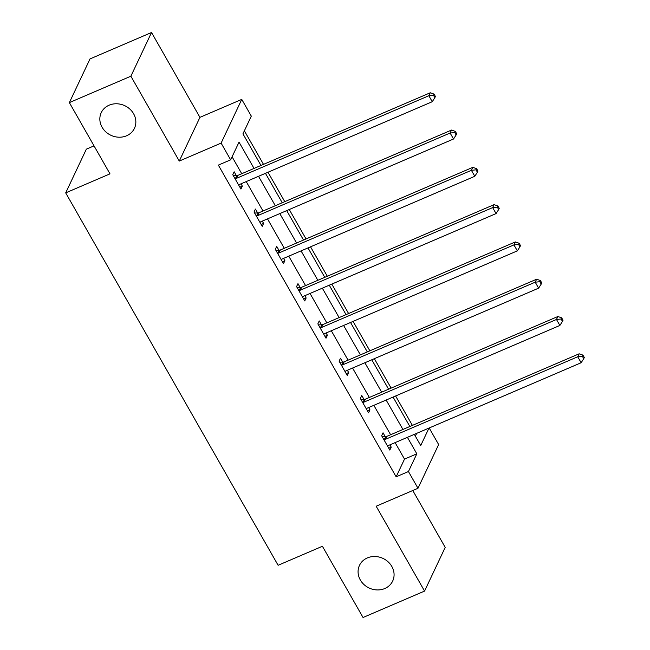 <?xml version="1.0" encoding="UTF-8"?>
<svg xmlns="http://www.w3.org/2000/svg" width="650" height="650" viewBox="0 0 650 650"><rect width="100%" height="100%" fill="white"/><g stroke="black" fill="none" stroke-linecap="round" stroke-linejoin="round"><path stroke-width="0.97" d="M367.356 557.919A18.354 16.339 25.3 0 1 388.107 561.827A18.354 16.339 25.3 0 1 392.673 581.059A18.354 16.339 25.3 0 1 384.8 588.518A18.354 16.339 25.3 0 1 364.049 584.618A18.354 16.339 25.3 0 1 359.483 565.378A18.354 16.339 25.3 0 1 367.356 557.919M109.119 105.194A18.354 16.339 25.3 0 1 129.87 109.094A18.354 16.339 25.3 0 1 134.444 128.326A18.354 16.339 25.3 0 1 126.571 135.785A18.354 16.339 25.3 0 1 105.82 131.885A18.354 16.339 25.3 0 1 101.246 112.645A18.354 16.339 25.3 0 1 109.119 105.194M429.187 427.984L438.644 444.559L417.991 488.272L408.444 471.534L416.821 453.814L407.412 437.328M94.031 145.868L86.353 149.159L65.699 192.871L278.119 565.289L322.416 546.268L363.041 617.5L424.564 591.086L445.209 547.381L412.774 490.506M65.699 192.871L109.988 173.851L69.363 102.619L90.009 58.914L151.531 32.5L130.877 76.204L179.278 161.062L221.114 143.106L241.759 99.393L251.306 116.131L242.938 133.851L260.967 165.466M179.278 161.062L199.932 117.358L151.531 32.5M199.932 117.358L241.759 99.393M412.392 425.401L395.614 395.98M391.121 388.107L374.343 358.686M369.858 350.821L353.072 321.401M348.587 313.527L331.801 284.107M327.316 276.242L310.537 246.821M306.044 238.956L289.266 209.528M284.773 201.662L267.995 172.242M263.51 164.377L244.368 130.812M69.363 102.619L130.877 76.204M415.358 436.142L416.683 433.355M254.044 168.439L239.029 142.114L230.653 159.835L218.351 165.116L396.142 476.816L404.511 459.103L395.111 442.609M390.626 434.744L373.839 405.324M369.354 397.459L352.568 368.038M348.083 360.165L331.305 330.744M326.812 322.879L310.034 293.459M305.549 285.586L288.762 256.165M284.277 248.3L267.491 218.879M263.006 211.006L246.228 181.586M241.735 173.721L232.091 156.804M236.364 175.638L234.154 171.771L232.765 174.72L240.939 189.061L242.336 186.111L241.028 183.82M257.636 212.924L255.426 209.056L254.028 212.014L262.21 226.354L263.608 223.397L262.299 221.106M278.899 250.217L276.697 246.35L275.299 249.299L283.481 263.64L284.879 260.691L283.571 258.399M300.17 287.503L297.968 283.636L296.571 286.593L304.752 300.934L306.142 297.976L304.842 295.685M321.441 324.797L319.231 320.929L317.842 323.879L326.016 338.219L327.413 335.27L326.105 332.979M342.713 362.082L340.502 358.215L339.105 361.164L347.287 375.513L348.684 372.556L347.376 370.264M363.984 399.376L361.774 395.501L360.376 398.458L368.558 412.799L369.956 409.849L368.648 407.55M385.247 436.662L383.045 432.794L381.648 435.744L389.829 450.093L391.227 447.135L389.919 444.844M417.991 488.272L376.163 506.228L424.564 591.086M396.142 476.816L408.444 471.534M230.653 159.835L221.114 143.106M414.342 434.354L420.729 445.551L428.984 428.066M265.452 173.331L282.238 202.751M286.723 210.624L303.509 240.045M307.994 247.91L324.773 277.331M329.266 285.196L346.044 314.624M350.537 322.489L367.315 351.91M371.8 359.775L388.586 389.204M393.071 397.069L409.858 426.489M402.927 429.463L386.149 400.043M381.656 392.178L364.877 362.749M360.384 354.884L343.606 325.463M339.121 317.598L322.335 288.169M317.85 280.304L301.064 250.884M296.579 243.019L279.801 213.598M275.308 205.725L258.529 176.304M404.511 459.103L416.821 453.814M239.866 187.176L242.336 186.111M261.129 224.461L263.608 223.397M282.401 261.755L284.879 260.691M303.672 299.041L306.142 297.976M324.943 336.326L327.413 335.27M346.206 373.62L348.684 372.556M367.477 410.906L369.956 409.849M388.749 448.199L391.227 447.135M234.967 178.588L235.406 178.579A2.868 2.551 -154.7 0 0 236.429 178.352L428.854 95.737L432.258 101.709L239.834 184.332A2.868 2.551 -154.7 0 0 239.013 184.901L238.737 185.193M233.342 175.736L236.803 175.622A2.868 2.551 -154.7 0 0 237.819 175.403L430.251 92.779L428.854 95.737L433.493 95.266L434.858 97.663L435.419 96.476L434.054 94.087L433.493 95.266M434.054 94.087L430.251 92.779M432.258 101.709L434.858 97.663M256.238 215.881L256.677 215.865A2.868 2.551 -154.7 0 0 257.692 215.646L450.125 133.023L453.529 139.002L261.105 221.618A2.868 2.551 -154.7 0 0 260.284 222.186L260.008 222.487M254.605 213.021L258.074 212.916A2.868 2.551 -154.7 0 0 259.09 212.688L451.514 130.073L450.125 133.023L454.764 132.559L456.129 134.948L456.682 133.77L455.317 131.373L454.764 132.559M455.317 131.373L451.514 130.073M453.529 139.002L456.129 134.948M277.509 253.167L277.948 253.159A2.868 2.551 -154.7 0 0 278.964 252.931L471.396 170.316L474.801 176.288L282.376 258.911A2.868 2.551 -154.7 0 0 281.556 259.48L281.271 259.773M275.876 250.315L279.346 250.201A2.868 2.551 -154.7 0 0 280.361 249.982L472.786 167.359L471.396 170.316L476.036 169.845L477.392 172.242L477.953 171.056L476.588 168.667L476.036 169.845M476.588 168.667L472.786 167.359M474.801 176.288L477.392 172.242M298.773 290.461L299.219 290.444A2.868 2.551 -154.7 0 0 300.235 290.225L492.659 207.602L496.072 213.582L303.648 296.197A2.868 2.551 -154.7 0 0 302.827 296.766L302.543 297.066M297.148 287.601L300.617 287.495A2.868 2.551 -154.7 0 0 301.632 287.267L494.057 204.653L492.659 207.602L497.299 207.139L498.664 209.528L499.224 208.349L497.859 205.952L497.299 207.139M497.859 205.952L494.057 204.653M496.072 213.582L498.664 209.528M320.044 327.746L320.491 327.73A2.868 2.551 -154.7 0 0 321.506 327.511L513.931 244.896L517.343 250.868L324.911 333.491A2.868 2.551 -154.7 0 0 324.09 334.059L323.814 334.352M318.419 324.886L321.88 324.781A2.868 2.551 -154.7 0 0 322.896 324.561L515.328 241.938L513.931 244.896L518.57 244.424L519.935 246.813L520.496 245.635L519.131 243.246L518.57 244.424M519.131 243.246L515.328 241.938M517.343 250.868L519.935 246.813M341.315 365.04L341.754 365.024A2.868 2.551 -154.7 0 0 342.777 364.804L535.202 282.181L538.606 288.161L346.182 370.776A2.868 2.551 -154.7 0 0 345.361 371.345L345.085 371.637M339.682 362.18L343.151 362.066A2.868 2.551 -154.7 0 0 344.167 361.847L536.599 279.232L535.202 282.181L539.841 281.718L541.206 284.107L541.759 282.921L540.402 280.532L539.841 281.718M540.402 280.532L536.599 279.232M538.606 288.161L541.206 284.107M362.586 402.326L363.025 402.309A2.868 2.551 -154.7 0 0 364.041 402.09L556.473 319.475L559.878 325.447L367.453 408.07A2.868 2.551 -154.7 0 0 366.632 408.631L366.348 408.931M360.953 399.466L364.423 399.36A2.868 2.551 -154.7 0 0 365.438 399.141L557.863 316.517L556.473 319.475L561.113 319.004L562.469 321.392L563.03 320.214L561.665 317.826L561.113 319.004M561.665 317.826L557.863 316.517M559.878 325.447L562.469 321.392M383.858 439.619L384.296 439.603A2.868 2.551 -154.7 0 0 385.312 439.384L577.736 356.761L581.149 362.733L388.724 445.356A2.868 2.551 -154.7 0 0 387.904 445.924L387.619 446.217M382.224 436.759L385.694 436.646A2.868 2.551 -154.7 0 0 386.709 436.426L579.134 353.811L577.736 356.761L582.376 356.298L583.741 358.686L584.301 357.5L582.936 355.111L582.376 356.298M582.936 355.111L579.134 353.811M581.149 362.733L583.741 358.686M235.406 178.579L236.803 175.622M236.429 178.352L237.819 175.403M256.677 215.865L258.074 212.916M257.692 215.646L259.09 212.688M277.948 253.159L279.346 250.201M278.964 252.931L280.361 249.982M299.219 290.444L300.617 287.495M300.235 290.225L301.632 287.267M320.491 327.73L321.88 324.781M321.506 327.511L322.896 324.561M341.754 365.024L343.151 362.066M342.777 364.804L344.167 361.847M363.025 402.309L364.423 399.36M364.041 402.09L365.438 399.141M384.296 439.603L385.694 436.646M385.312 439.384L386.709 436.426"/></g></svg>
